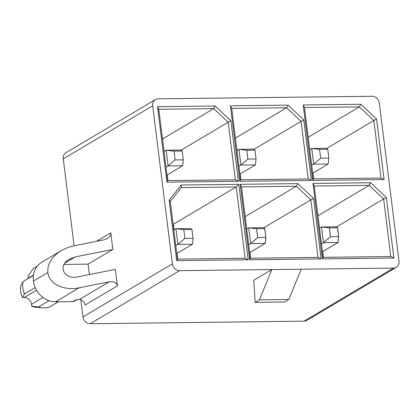 <?xml version="1.0" encoding="UTF-8"?>
<svg xmlns="http://www.w3.org/2000/svg" width="420" height="420" viewBox="0 0 420 420"><rect width="100%" height="100%" fill="white"/><g stroke="black" fill="none" stroke-linecap="round" stroke-linejoin="round"><path stroke-width="0.63" d="M76.902 299.618L74.062 301.303A2.714 2.363 -120.7 0 1 73.001 301.597L55.571 301.807A21.772 18.932 59.3 0 1 33.432 281.111A21.772 18.932 59.3 0 1 41.858 262.159L62.155 250.126L68.313 247.343L73.957 245.795L103.934 239.846L107.237 238.591C109.746 236.996 110.922 235.079 110.77 232.848L96.485 241.327M73.001 301.597L76.325 299.628L79.259 299.591A5.691 4.951 -120.7 0 1 85.055 305.036L117.374 285.857C116.503 282.608 113.767 281.269 109.169 281.841L79.259 299.591M61.331 250.598C51.739 256.699 47.234 264.022 47.822 272.57C49.004 283.826 63.913 291.06 79.186 287.789L109.169 281.841M155.431 99.603A7.114 6.184 59.3 0 0 152.68 105.798L172.368 263.86A7.114 6.184 59.3 0 0 179.608 270.669L393.472 268.102A7.114 6.184 59.3 0 0 396.249 267.335A7.114 6.184 59.3 0 0 399 261.14L379.312 103.079A7.114 6.184 59.3 0 0 372.073 96.269L158.209 98.837A7.114 6.184 59.3 0 0 155.431 99.603L66.029 152.665A7.114 6.184 59.3 0 0 63.278 158.86L74.104 245.768M80.84 299.828L82.966 316.921A7.114 6.184 59.3 0 0 90.206 323.731L304.07 321.163A7.114 6.184 59.3 0 0 306.847 320.397L396.249 267.335M235.4 138.138L286.598 107.751L231.698 108.407L240.581 179.728L308.248 178.92L301.082 121.364L253.843 149.404M240.161 173.943L240.886 179.728M245.175 216.62L296.373 186.233L241.474 186.89L250.357 258.211L318.024 257.397L310.858 199.847L263.65 227.866M249.942 252.457L250.661 258.206M162.493 139.015L213.696 108.623L158.791 109.284L167.674 180.605L235.347 179.791L228.175 122.241L181.004 150.239M167.979 180.6L167.265 174.888M170.284 201.532L177.45 259.088L245.123 258.274L236.234 186.953L181.335 187.609L170.284 201.532L169.166 200.161L181.188 185.015L238.802 184.328L248.199 259.781L176.699 260.636L169.166 200.161M174.106 229.787L173.413 224.238L236.234 186.953L238.802 184.328M177.755 259.082L177.041 253.365M173.413 224.238L173.108 224.243M312.942 173.072L313.661 178.852M322.723 251.585L323.437 257.334M238.423 181.298L166.924 182.154L157.526 106.701L215.135 106.013L230.89 120.823L238.423 181.298L235.347 179.791M321.106 258.904L249.601 259.76L240.203 184.312L297.817 183.619L313.572 198.429L321.106 258.904L318.024 257.397M230.428 105.83L288.041 105.136L303.796 119.952L311.33 180.422L239.831 181.283L230.428 105.83L231.698 108.407M360.817 104.265L376.572 119.075L384.106 179.55L312.606 180.406L303.209 104.958L360.817 104.265L359.378 106.88L304.474 107.536L313.357 178.857L381.029 178.043L373.858 120.493L326.618 148.533M370.592 182.747L386.348 197.558L393.881 258.032L322.381 258.888L312.984 183.435L370.592 182.747L369.154 185.357L314.249 186.018L323.132 257.339L390.805 256.526L383.633 198.975L336.425 226.994M117.374 285.857L115.322 269.404L77.826 276.843C64.071 280.082 57.215 265.766 69.358 259.156L75.338 256.882L112.838 249.438L110.77 232.848M89.365 274.554L88.069 264.138L112.838 249.438M253.738 280.319L271.861 269.561L259.413 299.864L288.781 299.512L284.555 302.022L255.187 302.374L253.738 280.319M308.175 137.267L359.378 106.88L373.858 120.493L376.572 119.075M317.951 215.749L369.154 185.357L383.633 198.975L386.348 197.558M301.224 269.209L288.781 299.512M259.413 299.864L255.187 302.374M288.041 105.136L286.598 107.751L301.082 121.364L303.796 119.952M215.135 106.013L213.696 108.623L228.175 122.241L230.89 120.823M297.817 183.619L296.373 186.233L310.858 199.847L313.572 198.429M157.526 106.701L158.791 109.284M167.674 180.605L166.924 182.154M181.188 185.015L181.335 187.609M176.699 260.636L177.45 259.088M245.123 258.274L248.199 259.781M250.357 258.211L249.601 259.76M240.203 184.312L241.474 186.89M240.581 179.728L239.831 181.283M308.248 178.92L311.33 180.422M304.474 107.536L303.209 104.958M313.357 178.857L312.606 180.406M384.106 179.55L381.029 178.043M314.249 186.018L312.984 183.435M323.132 257.339L322.381 258.888M393.881 258.032L390.805 256.526M88.069 264.138L64.04 264.427M22.964 281.605A20.989 18.249 59.3 0 0 24.507 293.995L22.543 297.528A16.716 14.537 59.3 0 1 21 285.138L22.964 281.605L33.453 275.378M24.507 293.995L35.243 287.621M22.543 297.528L24.271 297.512L36.561 290.215M24.271 297.512A7.114 6.184 59.3 0 1 31.516 304.316L31.747 306.18L38.335 306.994L48.946 300.694M38.335 306.994A20.989 18.249 59.3 0 0 42.473 307.829A20.989 18.249 59.3 0 0 49.828 306.852L58.385 301.775M28.287 278.444A7.114 6.184 59.3 0 0 28.256 278.156L28.025 276.292L33.516 268.312L37.422 265.991M31.747 306.18A16.716 14.537 59.3 0 0 36.267 307.293L42.473 307.829M249.659 252.625L265.288 243.353L250.73 243.527L248.677 244.745M256.625 228.722L248.777 227.829L263.335 227.656L264.8 228.627L256.625 228.722L257.723 237.536L265.897 237.436L264.8 228.627M265.288 243.353L265.897 237.436M257.723 237.536L250.73 243.527M322.439 251.753L338.063 242.477L323.51 242.655L321.457 243.873M329.406 227.85L321.552 226.958L336.11 226.784L337.575 227.756L329.406 227.85L330.503 236.665L338.672 236.565L337.575 227.756M338.063 242.477L338.672 236.565M330.503 236.665L323.51 242.655M176.757 253.533L192.444 244.225L177.891 244.398L175.938 228.701L190.491 228.527L191.956 229.499L183.787 229.598L184.884 238.408L193.053 238.313L191.956 229.499M173.822 229.955L175.938 228.701L183.787 229.598M175.775 245.653L177.891 244.398L184.884 238.408M192.444 244.225L193.053 238.313M166.982 175.056L182.668 165.743L168.116 165.916L166.162 150.224L180.716 150.045L182.18 151.016L174.011 151.116L175.109 159.925L183.278 159.831L182.18 151.016M164.047 151.478L166.162 150.224L174.011 151.116M166 167.171L168.116 165.916L175.109 159.925M182.668 165.743L183.278 159.831M322.434 251.722L338 242.482L323.447 242.655L321.489 226.958L336.047 226.784L337.512 227.756L329.338 227.85L330.435 236.665L338.609 236.565L337.512 227.756M319.494 228.139L321.489 226.958L329.338 227.85M321.452 243.836L323.447 242.655L330.435 236.665M338 242.482L338.609 236.565M312.659 173.24L328.225 164L313.672 164.173L311.714 148.475L326.272 148.302L327.737 149.273L319.562 149.373L320.659 158.183L328.834 158.083L327.737 149.273M309.719 149.662L311.714 148.475L319.562 149.373M311.677 165.359L313.672 164.173L320.659 158.183M328.225 164L328.834 158.083M249.653 252.593L265.225 243.353L250.667 243.527L248.714 227.829L263.267 227.656L264.731 228.627L256.562 228.727L257.659 237.536L265.834 237.436L264.731 228.627M246.719 229.016L248.714 227.829L256.562 228.727M248.672 244.708L250.667 243.527L257.659 237.536M265.225 243.353L265.834 237.436M239.878 174.111L255.449 164.871L240.891 165.044L238.938 149.347L253.491 149.173L254.961 150.145L246.787 150.245L247.884 159.054L256.058 158.959L254.961 150.145M236.943 150.533L238.938 149.347L246.787 150.245M238.896 166.231L240.891 165.044L247.884 159.054M255.449 164.871L256.058 158.959M55.571 301.807L79.186 287.789M82.966 316.921L172.368 263.86M63.278 158.86L152.68 105.798M304.07 321.163L393.472 268.102M90.206 323.731L179.608 270.669M33.432 281.111L47.822 272.57M64.911 263.072L75.338 256.882M31.516 304.316L43.008 297.496M28.256 278.156L33.506 275.042"/></g></svg>
